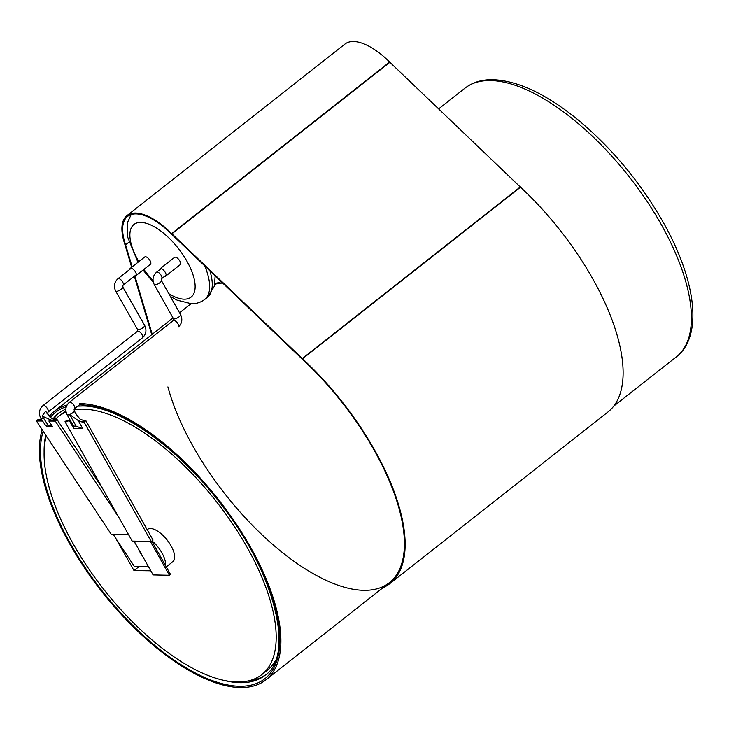 <?xml version="1.0" encoding="UTF-8"?>
<svg xmlns="http://www.w3.org/2000/svg" width="729" height="729" viewBox="0 0 729 729"><rect width="100%" height="100%" fill="white"/><g stroke="black" fill="none" stroke-linecap="round" stroke-linejoin="round"><path stroke-width="1.09" d="M67.041 405.051A170.941 74.303 -128.2 0 0 54.429 411.229A170.941 74.303 -128.2 0 0 49.308 416.268M42.218 429.746A170.941 74.303 -128.2 0 0 117.469 610.255A170.941 74.303 -128.2 0 0 265.848 679.893A170.941 74.303 -128.2 0 0 235.503 522.893A170.941 74.303 -128.2 0 0 79.816 403.593M65.865 410.828A164.262 71.406 -128.2 0 0 64.006 412.186L58.557 416.478A164.262 71.406 -128.2 0 0 55.231 419.503M46.319 435.951A164.262 71.406 -128.2 0 0 120.285 609.016A164.262 71.406 -128.2 0 0 261.72 674.653L267.169 670.361A164.262 71.406 -128.2 0 0 275.626 660.283M261.72 674.653A164.262 71.406 -128.2 0 0 232.56 523.777A164.262 71.406 -128.2 0 0 82.951 409.133A164.262 71.406 -128.2 0 0 74.03 409.807M66.066 412.095A164.262 71.406 -128.2 0 0 58.557 416.478M115.455 537.82L133.99 570.579L138.984 566.643M133.99 570.579L150.785 570.807M166.258 566.87L172.837 561.694A20.53 8.93 -128.2 0 0 169.192 542.841A20.53 8.93 -128.2 0 0 150.493 528.507A20.53 8.93 -128.2 0 0 147.44 529.427L147.176 529.637M138.264 548.572A20.53 8.93 -128.2 0 0 142.665 556.391M165.474 565.485A20.53 8.93 -128.2 0 0 152.015 540.863M164.69 276.236A4.62 2.005 -128.2 0 0 165.729 276.072L180.263 264.636A4.62 2.005 -128.2 0 0 179.443 260.39A4.62 2.005 -128.2 0 0 175.233 257.164A4.62 2.005 -128.2 0 0 174.55 257.373L160.016 268.81A4.62 2.005 -128.2 0 0 159.605 269.785M134.901 275.817A4.62 2.005 -128.2 0 0 135.94 275.653L150.466 264.217A4.62 2.005 -128.2 0 0 149.645 259.98A4.62 2.005 -128.2 0 0 145.445 256.754A4.62 2.005 -128.2 0 0 144.752 256.954L130.227 268.39A4.62 2.005 -128.2 0 0 129.817 269.365M135.94 275.653A4.62 2.005 -128.2 0 0 135.12 271.416A4.62 2.005 -128.2 0 0 130.91 268.19A4.62 2.005 -128.2 0 0 130.227 268.39M165.729 276.072A4.62 2.005 -128.2 0 0 164.909 271.826A4.62 2.005 -128.2 0 0 160.699 268.6A4.62 2.005 -128.2 0 0 160.016 268.81M68.763 420.323L66.831 420.287L65.018 421.708L66.95 421.754A14.37 4.356 150.6 0 1 68.763 420.323L69.209 420.305M67.013 414.482A4.11 1.248 -29.4 0 0 67.068 414.692L73.456 426.046L76.19 426.246L69.601 414.546A4.11 1.248 -29.4 0 0 74.276 410.864L75.816 413.89L80.072 419.139L83.935 420.651A14.37 4.356 150.6 0 1 82.122 422.082L84.054 422.118L85.867 420.697L83.935 420.651M65.018 421.708L132.186 541.082L151.222 541.492L153.035 540.061L85.867 420.697M82.122 422.082L78.249 420.569L82.796 428.643L73.729 428.452L69.182 420.369L66.95 421.754M151.222 541.492L84.054 422.118M134.072 541.118L153.099 574.926L169.42 575.281L170.504 574.425L151.741 541.082M150.393 541.474L169.42 575.281M73.729 428.452L73.602 426.192L74.03 426.684M82.796 428.643L76.19 426.246M69.182 420.369L69.173 418.446M173.238 320.56L173.438 318.682A4.11 1.248 -29.4 0 0 177.621 317.753A4.11 1.248 -29.4 0 0 180.592 314.655C182.779 319.402 182.022 323.521 178.323 327.02A4.11 1.786 51.8 0 0 177.183 322.683A4.11 1.786 51.8 0 0 173.238 320.56L69.337 402.326C65.637 405.825 64.881 409.944 67.068 414.692A4.11 1.248 -29.4 0 0 69.601 414.546L78.249 420.569M42.482 420.833A10.27 3.326 -33.4 0 0 41.562 420.706L38.856 420.697L40.113 419.43L38.181 419.421L36.45 420.998L42.61 421.025M40.113 419.43L41.015 419.303M40.915 418.291A4.11 1.33 -33.4 0 0 40.988 418.583A4.11 1.33 -33.4 0 0 41.653 418.838A4.11 1.33 -33.4 0 0 43.585 418.3L42.1 416.031L45.617 411.274L51.486 418.291L55.094 419.503L53.591 420.761L50.893 420.751A10.27 3.326 -33.4 0 0 48.861 421.052L55.304 421.089L57.035 419.512L55.094 419.503M102.743 488.758L57.035 419.512M48.861 421.052L52.543 426.629L46.574 426.602L45.772 425.39M128.523 534.585L111.373 534.503L36.45 420.998M118.727 517.171L55.304 421.089M113.268 534.512L134.464 566.624L148.461 566.688M133.744 541.109L135.949 544.463M53.591 420.761L50.201 419.704L50.893 420.751M52.543 426.629L48.114 425.171L45.244 425.016L40.988 418.583C38.391 413.717 39.029 409.416 42.902 405.679A4.11 1.786 51.8 0 1 43.503 405.497A4.11 1.786 51.8 0 1 47.248 408.349A4.11 1.786 51.8 0 1 47.986 412.131L47.85 414.054L49.718 416.888M45.617 411.274L47.923 414.345A4.11 1.33 -33.4 0 0 47.85 414.054M41.562 420.706L40.87 419.658L40.596 420.032M41.07 418.701L40.87 419.658L38.856 420.697M45.453 425.162L46.228 425.918M42.1 416.031L50.201 419.704M520.269 186.979A10.27 4.465 -128.2 0 0 520.506 187.207L302.526 358.741A10.27 4.465 51.8 0 1 302.289 358.513L520.269 186.979L389.906 62.293L171.926 233.818A10.27 4.465 51.8 0 1 171.661 233.562L389.632 62.029A10.27 4.465 -128.2 0 0 389.906 62.293M302.289 358.513L171.926 233.818M131.657 267.261L124.659 243.759A10.27 4.465 51.8 0 0 124.568 243.459A57.491 24.996 51.8 0 1 126.955 215.62L344.926 44.086A57.491 24.996 51.8 0 1 389.632 62.029M126.955 215.62A57.491 24.996 51.8 0 1 171.661 233.562M151.732 334.657L134.336 276.264M132.159 266.869L125.588 244.807L128.878 242.219M125.588 244.807A56.47 24.549 51.8 0 1 127.584 216.422A56.47 24.549 51.8 0 1 172.409 234.966L301.842 358.75A170.941 74.303 51.8 0 1 389.368 582.69A170.941 74.303 51.8 0 1 270.65 542.658A170.941 74.303 51.8 0 1 167.898 386.917M152.224 334.274L134.838 275.872M520.506 187.207A171.962 74.75 51.8 0 1 607.977 411.967L390.006 583.501A171.962 74.75 51.8 0 1 382.962 587.738M302.526 358.741A171.962 74.75 51.8 0 1 390.006 583.501M490.335 80.545A170.941 74.303 -128.2 0 0 464.947 88.182C472.538 82.331 481.823 79.497 492.822 79.671C518.128 80.682 546.714 94.232 578.598 120.312C612.451 148.698 640.718 182.797 663.39 222.609C695.995 280.492 703.421 335.832 676.366 356.846A170.941 74.303 -128.2 0 0 646.022 199.846A170.941 74.303 -128.2 0 0 490.335 80.545M79.388 404.868A169.401 73.638 51.8 0 1 80.536 404.877A169.401 73.638 51.8 0 1 269.703 590.144A169.401 73.638 51.8 0 1 172.162 658.761A169.401 73.638 51.8 0 1 43.166 431.167M50.301 417.444A169.401 73.638 51.8 0 1 66.293 406.773M65.865 408.887L58.785 413.024A166.832 72.517 -128.2 0 0 52.944 419.011M45.772 435.122A166.832 72.517 -128.2 0 0 44.105 452.408M223.402 680.248A166.832 72.517 -128.2 0 0 265.128 675.236C294.589 655.872 275.817 574.343 221.744 505.27C178.778 447.806 118.481 405.452 82.322 406.007L77.766 406.144M266.003 674.516A166.832 72.517 51.8 0 1 247.605 681.059M53.591 419.239A166.832 72.517 51.8 0 1 59.687 412.341M221.078 281.503A52.552 22.845 51.8 0 1 214.991 283.198M209.879 270.796A56.47 24.549 51.8 0 1 207.3 297.405L214.399 286.16L215.164 275.854M204.676 265.821A56.47 24.549 51.8 0 1 204.694 299.455L207.3 297.405M138.811 261.638A46.2 20.084 51.8 0 1 140.305 222.427A46.2 20.084 51.8 0 1 186.66 260.745A46.2 20.084 51.8 0 1 184.218 299.163A46.2 20.084 51.8 0 1 168.763 293.641M153.026 280.51A46.2 20.084 51.8 0 1 143.868 269.411M77.347 416.332L74.276 410.864A4.11 1.248 -29.4 0 0 74.221 410.664L77.62 416.706M69.337 402.326A4.11 1.786 51.8 0 1 73.283 404.449A4.11 1.786 51.8 0 1 74.422 408.778L74.221 410.664M173.438 318.682L154.247 284.574A4.11 1.248 -29.4 0 0 158.43 283.654A4.11 1.248 -29.4 0 0 161.401 280.547L180.592 314.655M154.247 284.574C152.06 279.836 152.817 275.708 156.516 272.218A4.11 1.786 51.8 0 1 160.462 274.341A4.11 1.786 51.8 0 1 161.592 278.669L161.401 280.547M48.114 425.171L43.585 418.3A10.27 3.326 146.6 0 1 45.626 417.498M47.923 414.345L49.335 416.487M42.902 405.679L137.362 331.349A4.11 1.786 51.8 0 1 137.963 331.166A4.11 1.786 51.8 0 1 141.708 334.019A4.11 1.786 51.8 0 1 142.437 337.8L47.986 412.131M137.362 331.349L137.535 329.481A4.11 1.203 -29.7 0 0 138.2 329.736A4.11 1.203 -29.7 0 0 142.519 327.995A4.11 1.203 -29.7 0 0 144.679 325.416C146.893 330.173 146.146 334.301 142.437 337.8M137.535 329.481L115.683 291.117A4.11 1.203 -29.7 0 0 116.348 291.372A4.11 1.203 -29.7 0 0 120.668 289.623A4.11 1.203 -29.7 0 0 122.818 287.053L144.679 325.416M115.683 291.117C113.469 286.36 114.216 282.232 117.916 278.733A4.11 1.786 51.8 0 1 118.517 278.551A4.11 1.786 51.8 0 1 122.262 281.403A4.11 1.786 51.8 0 1 123.001 285.185L122.818 287.053M265.848 679.893L389.368 582.69M613.754 406.117L676.366 356.846M54.429 411.229L173.001 317.917M179.534 312.777L191.062 303.711M214.636 285.157L216.495 283.699M438.63 108.894L464.947 88.182M222.691 283.043L214.927 283.608M131.165 214.554L127.721 222.044L127.63 237.016L137.945 262.322M143.057 270.049L153.345 282.387M170.367 296.484L177.138 300.157L191.335 303.711C196.329 303.82 200.776 302.407 204.694 299.455M80.974 403.62L74.422 408.778M161.054 268.646L156.516 272.218M166.13 275.097L161.592 278.669M131.266 268.226L117.916 278.733M136.341 274.678L123.001 285.185M46.665 412.86L47.039 413.434"/></g></svg>
